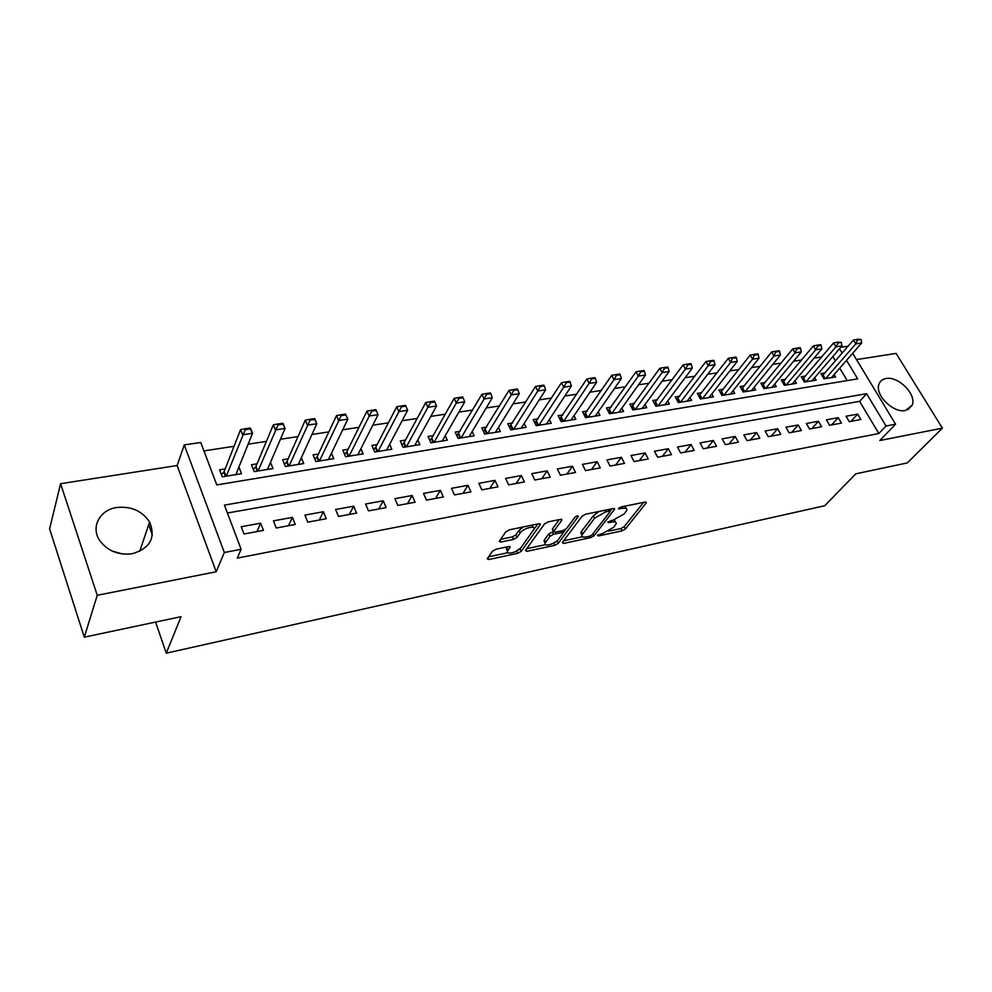 <?xml version="1.0" encoding="UTF-8"?>
<svg xmlns="http://www.w3.org/2000/svg" width="992" height="992" viewBox="0 0 992 992"><rect width="100%" height="100%" fill="white"/><g stroke="black" fill="none" stroke-linecap="round" stroke-linejoin="round"><path stroke-width="1.49" d="M597.482 535.333L598.288 535.99L622.058 530.869L625.394 528.996L646.424 502.622L645.11 502.051L620.918 506.986L618.326 508.648L622.443 508.425C625.778 507.854 627.242 508.474 626.808 510.297L624.303 513.844L613.366 520.019L607.848 522.028L608.654 522.71L611.779 522.04C615.114 521.457 616.565 522.052 616.156 523.838L613.726 527.26L602.938 533.336L597.482 535.333M112.307 551.118L122.648 553.995M132.469 553.685C150.226 548.167 155.942 537.614 149.618 522.028C142.166 510.868 131.155 506.032 116.61 507.52C99.708 509.876 90.52 527.198 99.696 540.528C107.595 551.044 118.519 555.433 132.469 553.685M905.485 410.477L912.144 405.257C917.03 394.779 898.293 375.757 885.968 378.547C882.434 379.192 880.102 381.064 878.986 384.14C874.485 394.655 893.358 413.478 905.485 410.477M495.95 549.233L492.441 551.242L487.233 558.856L488.87 559.513L517.774 553.3L521.222 551.341L540.417 524.458L538.854 523.764L509.355 529.802L505.759 531.848L499.274 541.347L500.91 542.041L513.521 539.412L517.043 537.404L520.23 532.865C523.156 528.277 535.928 524.966 533.944 529.294L520.998 547.621C518.134 552.048 505.573 555.359 507.507 551.155L510.099 547.249L508.499 546.58L495.95 549.233M84.295 637.162L49.6 528.885L60.599 483.699L97.253 595.287L84.295 637.162L181.052 616.677L166.272 653.17L824.736 505.734L855.761 473.841L907.283 462.929L942.4 428.147L879.817 440.535L895.59 424.179L886.054 426.002L878.85 433.516L237.262 558.112L241.13 549.295L224.328 552.507L184.264 444.912L200.744 442.469L216.789 484.914L857.671 378.857L846.536 360.344M97.253 595.287L216.194 571.764L224.328 552.507M562.328 542.525L563.592 543.442L590.748 537.602L594.121 535.705L614.631 509.169L613.242 508.561L585.578 514.216L582.068 516.2L562.328 542.525M554.838 545.327L526.814 551.354L525.45 550.436L544.534 523.9L548.08 521.879L560.381 519.362L561.708 520.378L553.536 531.6L555.036 532.233L563.022 530.571L566.494 528.6L574.901 517.291C576.699 515.852 577.865 515.542 578.386 516.348L558.236 543.405L554.838 545.327L553.772 543.095M942.4 428.147L896.086 353.412L856.48 359.588M225.221 468.918L219.579 469.811L222.245 476.817L241.502 473.68L238.923 467.046M257.04 463.822L251.484 464.715L254.188 471.622L272.986 468.559L270.518 462.346M288.114 458.85L282.633 459.73L285.374 466.538L303.738 463.549L301.357 457.709M318.469 453.989L313.063 454.857L315.84 461.578L333.783 458.664L331.477 453.158M348.118 449.24L342.798 450.095L345.6 456.742L363.134 453.877L360.902 448.682M377.109 444.602L371.851 445.445L374.691 452.005L391.828 449.215L389.67 444.28M405.443 440.076L400.26 440.907L403.124 447.367L419.876 444.639L417.781 439.952M433.144 435.637L428.036 436.455L430.925 442.841L447.305 440.175L445.272 435.711M460.238 431.309L455.204 432.115L458.118 438.414L474.139 435.81L472.155 431.545M486.75 427.056L481.777 427.862L484.716 434.087L500.39 431.532L498.455 427.465M512.69 422.914L507.78 423.696L510.731 429.858L526.082 427.354L524.185 423.448M538.086 418.847L533.237 419.628L536.213 425.704L551.23 423.262L549.382 419.517M562.935 414.867L558.149 415.636L561.137 421.65L575.856 419.256L574.046 415.66M587.276 410.973L582.552 411.73L585.553 417.669L599.962 415.326L598.188 411.866M611.109 407.166L606.447 407.91L609.472 413.776L623.584 411.482L621.848 408.146M634.471 403.422L629.858 404.166L632.884 409.969L646.71 407.712L645.023 404.5M657.349 399.764L652.786 400.495L655.836 406.236L669.389 404.029L667.728 400.929M679.768 396.18L675.267 396.899L678.33 402.566L691.61 400.408L689.973 397.408M701.753 392.658L697.302 393.365L700.377 398.982L713.384 396.862L711.785 393.96M723.304 389.211L718.902 389.918L721.978 395.461L734.75 393.39L733.175 390.575M744.434 385.826L740.094 386.52L743.169 392.014L755.693 389.98L754.156 387.252M765.154 382.515L760.864 383.197L763.952 388.628L776.24 386.632L774.715 383.991M785.49 379.254L781.25 379.936L784.35 385.318L796.39 383.346L794.902 380.792M805.442 376.067L801.238 376.737L804.351 382.056L816.168 380.134L814.705 377.642M849.251 421.65L860.87 419.492L857.671 414.11L846.052 416.231L849.251 421.65M829.585 425.295L841.427 423.1L838.228 417.657L826.398 419.827L829.585 425.295M809.546 429.015L821.612 426.771L818.425 421.278L806.347 423.485L809.546 429.015M789.099 432.81L801.412 430.528L798.225 424.973L785.924 427.217L789.099 432.81M768.267 436.678L780.816 434.347L777.641 428.73L765.092 431.024L768.267 436.678M747.013 440.622L759.81 438.241L756.636 432.562L743.839 434.905L747.013 440.622M725.326 444.652L738.395 442.221L735.221 436.48L722.164 438.861L725.326 444.652M703.204 448.756L716.534 446.276L713.372 440.473L700.054 442.903L703.204 448.756M680.636 452.947L694.226 450.418L691.089 444.54L677.486 447.032L680.636 452.947M657.584 457.225L671.472 454.646L668.335 448.706L654.46 451.236L657.584 457.225M634.062 461.59L648.235 458.961L645.11 452.947L630.937 455.539L634.062 461.59M610.03 466.054L624.514 463.363L621.401 457.275L606.93 459.916L610.03 466.054M585.491 470.605L600.284 467.864L597.184 461.702L582.403 464.405L585.491 470.605M560.418 475.255L575.534 472.452L572.446 466.215L557.355 468.98L560.418 475.255M534.8 480.016L550.238 477.152L547.175 470.84L531.749 473.655L534.8 480.016M508.611 484.877L524.396 481.951L521.358 475.552L505.585 478.442L508.611 484.877M481.839 489.85L497.984 486.849L494.958 480.376L478.838 483.327L481.839 489.85M454.472 494.921L470.964 491.858L467.964 485.311L451.484 488.324L454.472 494.921M426.461 500.129L443.35 496.992L440.374 490.358L423.51 493.433L426.461 500.129M397.817 505.449L415.09 502.237L412.139 495.516L394.878 498.666L397.817 505.449M368.491 510.88L386.173 507.606L383.247 500.786L365.589 504.01L368.491 510.88M338.483 516.46L356.574 513.1L353.685 506.193L335.606 509.491L338.483 516.46M307.743 522.164L326.269 518.729L323.417 511.723L304.904 515.108L307.743 522.164M276.26 528.004L295.244 524.483L292.417 517.39L273.457 520.85L276.26 528.004M878.85 433.516L859.618 401.351L227.416 513.013M260.66 523.181L241.242 526.74L244.007 533.994L263.45 530.385L260.66 523.181L256.916 531.6M821.686 356.946L814.048 358.112M801.573 360.009L793.612 361.212M781.064 363.122L772.768 364.386M760.145 366.308L751.514 367.623M738.817 369.545L729.827 370.921M717.055 372.856L707.693 374.282M694.859 376.228L685.112 377.716M672.204 379.676L662.061 381.226M649.078 383.197L638.526 384.797M625.468 386.781L614.482 388.455M601.35 390.451L589.93 392.187M576.724 394.196L564.845 396.006M551.564 398.028L539.214 399.9M525.859 401.934L513.013 403.893M499.584 405.926L486.216 407.96M472.713 410.018L458.825 412.126M445.247 414.197L430.788 416.392M417.136 418.463L402.12 420.757M388.393 422.84L372.769 425.221M358.968 427.316L342.724 429.784M328.848 431.892L311.947 434.471M298.009 436.592L280.438 439.258M266.414 441.39L248.136 444.168M234.05 446.313L203.93 450.889M847.193 380.593L839.74 368.131M835.413 360.902L832.821 356.55M825.022 372.93L820.868 373.6L823.98 378.857L835.574 376.972L834.136 374.554M155.583 622.071L166.272 653.17M216.194 571.764L177.134 465.533L60.599 483.699M177.134 465.533L184.264 444.912M840.807 347.237L848.16 346.146M886.054 426.002L866.611 393.7L224.428 505.114L241.13 549.295M852.686 353.301L895.59 424.179M842.158 353.09L839.53 348.725M859.618 401.351L866.611 393.7M857.671 414.11L851.012 421.315M838.228 417.657L831.631 424.911M818.425 421.278L811.89 428.581M798.225 424.973L791.765 432.314M777.641 428.73L771.243 436.12M756.636 432.562L750.324 440.014M735.221 436.48L728.984 443.97M713.372 440.473L707.222 448.012M691.089 444.54L685.026 452.129M668.335 448.706L662.358 456.332M645.11 452.947L639.245 460.623M621.401 457.275L615.635 465.012M597.184 461.702L591.53 469.489M572.446 466.215L566.916 474.052M547.175 470.84L541.768 478.727M521.358 475.552L516.063 483.488M494.958 480.376L489.812 488.362M467.964 485.311L462.966 493.346M440.374 490.358L435.513 498.443M412.139 495.516L407.439 503.651M383.247 500.786L378.721 508.983M353.685 506.193L349.333 514.439M323.417 511.723L319.25 520.031M292.417 517.39L288.461 525.748M148.701 524.731L152.334 535.048M615.226 521.978L614.408 519.758M625.84 508.375L625.034 506.156M608.679 531.142L620.893 528.538L624.216 526.653L643.622 502.349M610.018 511.264L611.89 508.834M563.642 540.776L582.453 536.759M589.781 536.164L592.15 534.824L609.894 511.884L609.076 511.165L605.703 511.86L594.617 518.146L581.944 535.035C581.498 536.895 583.011 537.503 586.47 536.87L589.781 536.164M598.945 511.488L593.414 515.716L594.617 518.146M582.106 534.663L580.779 532.63L581.436 531.476L593.414 515.716M545.488 544.658L526.715 548.675M559.265 519.597L552.544 528.798L553.04 529.864M565.787 529.282L563.022 533.002M557.293 540.702L558.236 543.405M545.612 542.326L545.129 543.182C543.343 547.212 555.359 543.938 558.285 539.623L562.985 533.237L561.497 532.617L553.524 534.291L550.052 536.263L545.612 542.326L544.447 539.884L544.769 542.438M544.447 539.884L548.886 533.808L553.524 531.588L552.358 529.133M553.685 542.909L557.082 540.987M507.185 550.461L506.354 548.663L507.569 546.778M533.051 527.422L532.295 525.115M523.218 526.963L519.052 530.348L520.23 532.865M500.613 539.338L512.356 536.895L515.877 534.886L519.052 530.348M516.634 550.833L520.676 548.03M533.733 529.716L537.825 523.974M488.597 556.834L507.854 552.705M831.432 377.642L861.688 342.984L855.798 343.864L853.467 340.008L822.244 375.931M858.154 339.896L861.093 339.475L857.758 339.264L855.798 343.864L825.629 378.597M861.688 342.984L861.093 339.475M857.758 339.264L853.467 340.008M811.977 380.816L841.948 345.91L835.946 346.803L833.615 342.91L802.64 379.13M838.314 342.81L841.315 342.364L837.918 342.153L838.314 342.81L835.946 346.803L806.074 381.771M841.948 345.91L841.315 342.364M837.918 342.153L833.615 342.91M792.149 384.04L821.822 348.899L815.709 349.804L813.378 345.873L782.651 382.379M818.09 345.774L821.14 345.328L820.756 344.67L817.693 345.117L818.09 345.774L815.709 349.804L786.135 385.02M821.822 348.899L821.14 345.328M817.693 345.117L813.378 345.873M771.95 387.326L801.3 351.937L795.076 352.867L792.744 348.886L762.29 385.702M797.456 348.787L800.581 348.328L800.184 347.671L797.072 348.13L795.076 352.867L765.812 388.331M801.3 351.937L800.581 348.328M797.072 348.13L792.744 348.886M751.353 390.687L780.382 355.037L774.02 355.979L771.689 351.962L741.532 389.1M776.414 351.875L779.6 351.404L779.216 350.734L776.029 351.205L774.02 355.979L745.104 391.704M780.382 355.037L779.6 351.404M776.029 351.205L771.689 351.962M730.36 394.097L759.029 358.199L752.544 359.166L750.212 355.099L720.366 392.559M754.949 355.012L758.198 354.541L757.814 353.859L754.565 354.342L752.544 359.166L723.986 395.138M759.029 358.199L758.198 354.541M754.565 354.342L750.212 355.099M708.958 397.581L737.242 361.435L730.62 362.415L728.314 358.31L698.79 396.081M733.051 358.224L736.362 357.74L735.977 357.058L732.666 357.542L730.62 362.415L702.448 398.648M737.242 361.435L736.362 357.74M732.666 357.542L728.314 358.31M687.121 401.14L715.009 364.734L708.251 365.726L705.944 361.572L676.767 399.677M710.694 361.497L714.079 361.001L713.694 360.307L710.309 360.803L710.694 361.497L708.251 365.726L680.487 402.219M715.009 364.734L714.079 361.001M710.309 360.803L705.944 361.572M664.838 404.761L692.329 368.094L685.422 369.111L683.128 364.907L654.311 403.36M687.878 364.845L691.337 364.337L690.94 363.63L687.493 364.138L687.878 364.845L685.422 369.111L658.068 405.864M692.329 368.094L691.337 364.337M687.493 364.138L683.128 364.907M642.122 408.468L669.154 371.529L662.11 372.57L659.816 368.317L631.396 407.104M664.578 368.255L668.1 367.734L667.728 367.028L664.194 367.548L664.578 368.255L662.11 372.57L635.215 409.597M669.154 371.529L668.1 367.734M664.194 367.548L659.816 368.317M618.921 412.238L645.494 375.038L638.302 376.104L636.021 371.802L608.009 410.936M640.782 371.74L644.391 371.206L644.006 370.5L640.398 371.02L640.782 371.74L638.302 376.104L611.878 413.391M645.494 375.038L644.391 371.206M640.398 371.02L636.021 371.802M595.25 416.094L621.339 378.609L613.986 379.7L611.717 375.348L584.127 414.854M616.478 375.298L620.161 374.765L619.777 374.034L616.094 374.567L616.478 375.298L613.986 379.7L588.058 417.272M621.339 378.609L620.161 374.765M616.094 374.567L611.717 375.348M571.082 420.025L596.651 382.267L589.136 383.383L586.88 378.981L559.748 418.86M591.641 378.932L595.398 378.386L595.026 377.654L591.269 378.2L591.641 378.932L589.136 383.383L563.729 421.228M596.651 382.267L595.398 378.386M591.269 378.2L586.88 378.981M546.406 424.043L571.417 386.012L563.741 387.153L561.497 382.689L534.862 422.952M566.271 382.652L570.102 382.094L569.73 381.35L565.886 381.908L566.271 382.652L563.741 387.153L538.892 425.27M571.417 386.012L570.102 382.094M565.886 381.908L561.497 382.689M521.197 428.147L545.637 389.831L537.788 390.997L535.556 386.483L509.429 427.13M540.318 386.446L544.248 385.876L543.876 385.119L539.946 385.702L540.318 386.446L537.788 390.997L513.521 429.4M545.637 389.831L544.248 385.876M539.946 385.702L535.556 386.483M495.442 432.351L519.275 393.737L511.252 394.928L509.032 390.364L483.451 431.396M513.794 390.34L517.812 389.744L517.44 388.988L513.422 389.571L513.794 390.34L511.252 394.928L487.605 433.616M519.275 393.737L517.812 389.744M513.422 389.571L509.032 390.364M469.117 436.629L492.317 397.742L484.108 398.958L481.914 394.32L456.89 435.773M486.675 394.308L490.78 393.712L490.408 392.931L486.303 393.539L486.675 394.308L484.108 398.958L461.106 437.931M492.317 397.742L490.78 393.712M486.303 393.539L481.914 394.32M442.221 441.006L464.74 401.822L456.345 403.074L454.162 398.375L431.768 438.092L429.747 440.25M458.924 398.375L463.128 397.755L462.756 396.974L458.552 397.594L458.924 398.375L434.037 442.345M464.74 401.822L463.128 397.755M458.552 397.594L454.162 398.375M414.718 445.482L436.53 406.001L427.936 407.278L425.779 402.529L404.104 442.544L401.996 444.825M430.528 402.529L434.831 401.909L434.459 401.115L430.168 401.735L430.528 402.529L406.348 446.846M436.53 406.001L434.831 401.909M430.168 401.735L425.779 402.529M386.595 450.058L407.662 410.291L398.871 411.593L396.713 406.782L375.819 447.094L373.624 449.525M401.462 406.794L405.864 406.15L405.505 405.344L401.103 405.988L401.462 406.794L378.039 451.459M407.662 410.291L405.864 406.15M401.103 405.988L396.713 406.782M375.856 409.671L371.355 410.328L371.715 411.147L376.216 410.49L375.856 409.671L378.101 414.668L369.098 416.008L366.978 411.122L346.89 451.744L344.584 454.324M371.715 411.147L349.072 456.171M357.839 454.745L378.101 414.668L376.216 410.49M371.355 410.328L366.978 411.122M345.501 414.11L340.888 414.78L341.236 415.611L345.861 414.929L345.501 414.11L347.832 419.157L338.619 420.521L336.511 415.574L317.279 456.506L314.886 459.246M341.236 415.611L319.449 460.995M328.402 459.532L347.832 419.157L345.861 414.929M340.888 414.78L336.511 415.574M314.414 418.649L309.678 419.343L310.025 420.186L314.762 419.492L314.749 418.76L316.845 423.745L307.396 425.146L305.313 420.137L286.986 461.379L284.481 464.306M310.025 420.186L289.118 465.93M298.282 464.442L316.845 423.745L314.762 419.492M309.678 419.343L305.313 420.137M282.546 423.311L277.698 424.018L278.045 424.861L282.894 424.154L283.018 423.398L285.076 428.457L275.392 429.896L273.346 424.812L255.973 466.376L253.344 469.476M278.045 424.861L258.069 470.989M267.456 469.464L285.076 428.457L282.894 424.154M277.698 424.018L273.346 424.812M249.897 428.085L244.925 428.804L245.26 429.672L250.232 428.941L250.492 428.147L252.526 433.281L242.606 434.756L240.585 429.598L224.18 471.547L221.464 474.796M245.26 429.672L226.263 476.16M235.885 474.598L252.526 433.281L250.232 428.941M244.925 428.804L240.585 429.598M597.816 534.998L598.288 535.99M618.785 508.065L619.293 509.07M608.158 521.705L608.654 522.71M611.022 520.515L611.779 522.04M621.649 506.838L622.443 508.425M645.618 501.977L646.164 503.068M624.216 526.653L625.394 528.996M620.893 528.538L622.058 530.869M613.85 508.487L614.395 509.578M593.092 533.597L594.121 535.705M590.017 536.102L590.748 537.602M562.836 541.855L563.592 543.442M608.282 509.578L609.076 511.165M604.909 510.26L605.703 511.86M581.436 531.476L582.602 533.882M526.02 549.642L526.814 551.354M561.174 519.287L561.708 520.378M552.544 528.798L553.722 531.266M577.865 515.84L578.237 516.609M560.74 531.042L561.497 532.617M552.346 531.836L553.524 534.291M548.886 533.808L550.052 536.263M509.466 546.505L509.938 547.534M506.763 547.919L507.916 550.411M515.877 534.886L517.043 537.404M512.356 536.895L513.521 539.412M500.042 540.169L500.91 542.041M539.722 523.689L540.231 524.78M520.081 548.874L521.222 551.341M516.72 551.006L517.774 553.3M488.027 557.665L488.87 559.513M822.641 375.596L824.526 378.77M823.137 375.112L825.232 378.659M803.086 378.746L804.958 381.957M803.582 378.25L805.678 381.846M783.159 381.957L785.032 385.206M783.655 381.461L785.738 385.082M762.848 385.218L764.72 388.504M763.344 384.735L765.427 388.393M742.152 388.554L744.012 391.877M742.636 388.058L744.719 391.766M721.048 391.964L722.908 395.312M721.531 391.456L723.602 395.2M699.521 395.424L701.381 398.821M700.005 394.928L702.076 398.71M677.573 398.97L679.421 402.392M678.044 398.449L680.115 402.281M655.179 402.566L657.014 406.038M655.65 402.058L657.708 405.926M632.326 406.249L634.161 409.758M632.797 405.74L634.843 409.646M609.014 410.006L610.836 413.552M609.472 409.485L611.518 413.453M585.206 413.85L587.028 417.434M585.664 413.317L587.698 417.322M560.914 417.756L562.712 421.389M561.36 417.235L563.382 421.29M536.089 421.761L537.887 425.432M536.548 421.228L538.544 425.332M510.744 425.841L512.529 429.561M511.19 425.308L513.186 429.462M484.852 430.02L486.626 433.777M485.286 429.474L487.27 433.678M458.391 434.273L460.152 438.092M458.825 433.727L460.784 437.98M431.346 438.638L433.082 442.494M431.768 438.092L433.715 442.395M403.682 443.089L405.418 446.995M404.104 442.544L406.038 446.896M375.41 447.652L377.121 451.608M375.819 447.094L377.741 451.509M346.481 452.302L348.18 456.32M346.89 451.744L348.787 456.221M316.882 457.076L318.568 461.144M317.279 456.506L319.164 461.044M286.601 461.95L288.263 466.066M286.986 461.379L288.833 465.98M255.589 466.947L257.226 471.126M255.973 466.376L257.796 471.026L255.961 466.389M223.845 472.068L225.457 476.296M224.204 471.485L226.015 476.21L224.18 471.547M149.618 522.028L139.698 551.354M912.144 405.257L907.804 409.77M614.321 508.549L614.631 509.169M608.976 509.429L609.832 511.165M580.779 532.63L581.944 535.035M561.571 519.349L561.894 520.031M543.963 540.739L545.129 543.182M561.819 530.819L562.675 532.592M509.776 546.567L510.099 547.249M506.354 548.663L507.507 551.155M540.082 523.751L540.417 524.458"/></g></svg>
